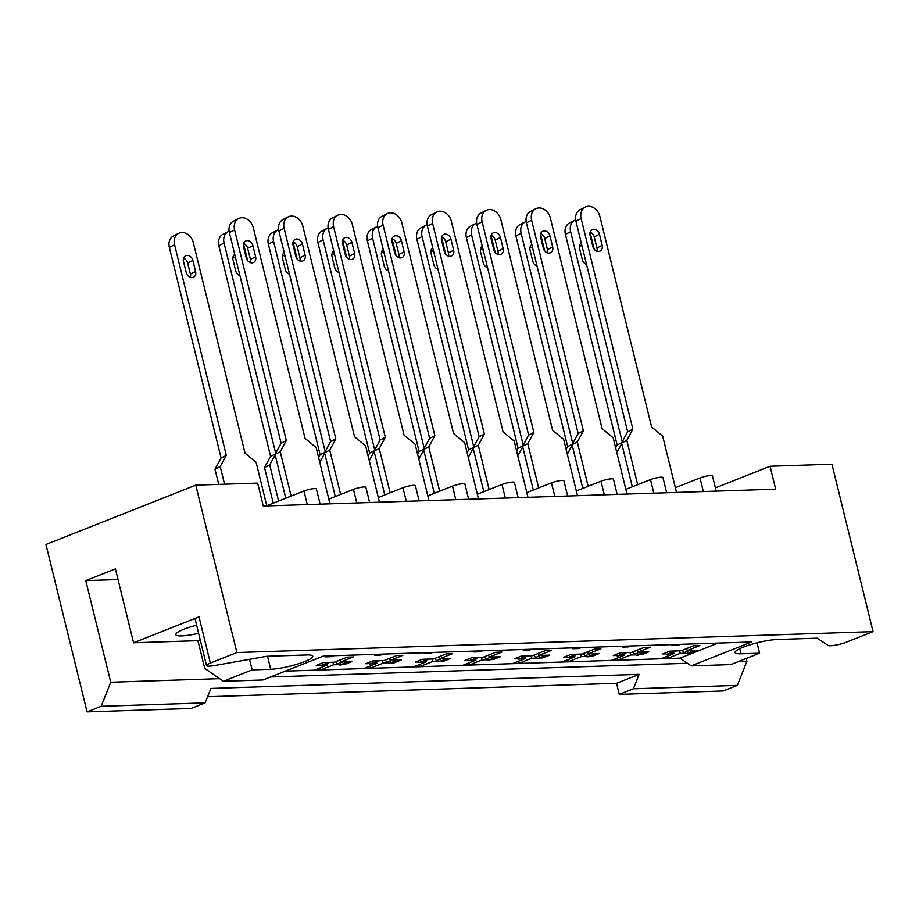 <?xml version="1.0" encoding="UTF-8"?>
<svg xmlns="http://www.w3.org/2000/svg" width="919" height="919" viewBox="0 0 919 919"><rect width="100%" height="100%" fill="white"/><g stroke="black" fill="none" stroke-linecap="round" stroke-linejoin="round"><path stroke-width="1.38" d="M236.884 652.547L873.05 631.629L846.525 642.128A11.579 1.976 -13.8 0 1 830.638 645.724A11.579 1.976 -13.8 0 1 828.065 645.402L817.209 638.177L777.152 639.498A24.71 4.204 -13.8 0 0 750.157 644.759A24.71 4.204 -13.8 0 0 735.085 652.536A24.71 4.204 -13.8 0 0 741.036 653.8L759.599 653.191L730.823 664.586L691.214 665.884L751.593 641.979L323.362 656.063L262.983 679.968L223.374 681.278L252.151 669.882L270.714 669.273A24.71 4.204 -13.8 0 0 297.71 664A24.71 4.204 -13.8 0 0 312.77 656.223A24.71 4.204 -13.8 0 0 306.831 654.96L266.763 656.281L214.173 665.597A11.579 1.976 -13.8 0 1 209.325 666.16A11.579 1.976 -13.8 0 1 206.534 665.574A11.579 1.976 -13.8 0 1 210.359 663.058L236.884 652.547L195.77 485.152L45.95 544.485L87.064 711.892L191.037 708.469L205.144 702.886L101.17 706.297L87.064 711.892M206.534 665.574L195.196 619.383A11.579 1.976 -13.8 0 1 199.021 616.867L133.565 642.783L197.918 640.669L204.73 668.389L223.374 681.278M198.607 633.306A24.71 4.204 -13.8 0 1 181.652 635.879A24.71 4.204 -13.8 0 1 175.701 634.627A24.71 4.204 -13.8 0 1 196.62 625.173M207.579 696.751L616.546 683.299L619.268 694.385L723.23 690.962L737.337 685.379L633.375 688.79L639.119 674.351L210.876 688.446L205.144 702.886M101.17 706.297L110.74 682.231L219.584 678.659M133.565 642.783L115.403 568.884L85.777 580.613L110.74 682.231M616.546 683.299L639.119 674.351M619.268 694.385L633.375 688.79M195.77 485.152L257.653 483.118L263.282 506.024L775.67 489.172L770.053 466.255L715.384 487.909M675.362 487.736L700.002 477.972A7.72 1.31 -13.8 0 1 710.594 475.571A7.72 1.31 -13.8 0 1 712.455 475.962L716.177 491.125M266.257 505.932L303.948 490.999A7.72 1.31 -13.8 0 1 314.539 488.598A7.72 1.31 -13.8 0 1 316.4 488.988L320.122 504.152M328.807 499.132L353.459 489.367A7.72 1.31 -13.8 0 1 364.05 486.967A7.72 1.31 -13.8 0 1 365.911 487.369L369.633 502.532M378.318 497.501L402.959 487.736A7.72 1.31 -13.8 0 1 413.561 485.347A7.72 1.31 -13.8 0 1 415.411 485.737L419.133 500.901M427.817 495.869L452.47 486.117A7.72 1.31 -13.8 0 1 463.061 483.716A7.72 1.31 -13.8 0 1 464.922 484.106L468.644 499.27M477.329 494.25L501.981 484.485A7.72 1.31 -13.8 0 1 512.572 482.084A7.72 1.31 -13.8 0 1 514.433 482.475L518.155 497.638M526.84 492.618L551.48 482.854A7.72 1.31 -13.8 0 1 562.083 480.453A7.72 1.31 -13.8 0 1 563.933 480.844L567.655 496.007M576.339 490.987L600.992 481.223A7.72 1.31 -13.8 0 1 611.583 478.833A7.72 1.31 -13.8 0 1 613.444 479.224L617.166 494.388M625.85 489.356L650.503 479.592A7.72 1.31 -13.8 0 1 661.094 477.202A7.72 1.31 -13.8 0 1 662.944 477.593L666.677 492.756M340.156 659.945L340.65 661.99L351.793 661.623L344.74 664.414L344.522 663.541M319.238 665.253L316.274 665.356L323.327 662.565L334.47 662.197L347.164 657.165L353.356 656.959L340.65 661.99M322.822 665.138L327.417 664.988L327.038 663.472M332.977 662.243L333.597 664.782L338.502 664.621M342.086 664.506L344.74 664.414M368.737 663.633L365.785 663.725L372.838 660.933L383.97 660.566L396.675 655.534L402.855 655.339L390.161 660.359L401.304 659.991L394.251 662.794L391.597 662.875M372.333 663.507L376.916 663.357L376.549 661.841M382.488 660.612L383.108 663.15L388.002 662.99M394.033 661.91L394.251 662.794M389.656 658.314L390.161 660.359M418.248 662.002L415.285 662.094L422.338 659.302L433.481 658.934L446.174 653.903L452.366 653.708L439.673 658.728L450.804 658.372L443.751 661.163L441.109 661.243M421.844 661.887L426.427 661.726L426.06 660.21M431.987 658.98L432.619 661.531L437.513 661.37M443.544 660.279L443.751 661.163M439.167 656.683L439.673 658.728M467.76 660.37L464.796 660.474L471.849 657.671L482.992 657.303L495.686 652.283L501.877 652.076L489.172 657.108L500.315 656.74L493.262 659.532L490.608 659.624M471.344 660.256L475.939 660.106L475.56 658.578M481.499 657.361L482.119 659.899L487.024 659.739M493.043 658.659L493.262 659.532M488.678 655.052L489.172 657.108M517.259 658.739L514.307 658.843L521.36 656.051L532.492 655.684L545.197 650.652L551.377 650.445L538.683 655.477L549.826 655.109L542.773 657.901L540.119 657.993M520.855 658.624L525.438 658.475L525.071 656.959M531.01 655.729L531.63 658.268L536.524 658.107M542.555 657.028L542.773 657.901M538.178 653.432L538.683 655.477M566.77 657.108L563.807 657.211L570.86 654.42L582.003 654.052L594.696 649.021L600.888 648.814L588.194 653.846L599.326 653.478L592.273 656.269L589.63 656.361M570.366 656.993L574.949 656.844L574.57 655.327M580.509 654.098L581.141 656.637L586.035 656.476M592.066 655.396L592.273 656.269M587.689 651.801L588.194 653.846M616.281 655.488L613.318 655.58L620.371 652.789L631.514 652.421L644.208 647.39L650.399 647.194L637.694 652.214L648.837 651.858L641.784 654.65L639.13 654.73M619.865 655.362L624.461 655.213L624.081 653.696M630.02 652.467L630.641 655.017L635.546 654.856M641.565 653.765L641.784 654.65M637.2 650.17L637.694 652.214M665.781 653.857L662.829 653.949L669.882 651.157L681.013 650.79L693.707 645.77L699.899 645.563L687.205 650.595L698.348 650.227L691.295 653.018L688.641 653.11M669.377 653.742L673.96 653.593L673.593 652.065M679.532 650.847L680.152 653.386L685.046 653.225M691.077 652.145L691.295 653.018M686.7 648.538L687.205 650.595M873.05 631.629L831.936 464.221L770.053 466.255M285.292 671.134L680.026 658.153L718.095 643.07M327.612 655.925L325.234 656.867L331.414 656.66L333.792 655.718M327.417 664.988L314.712 670.02L320.903 669.813L333.597 664.782M376.916 663.357L364.223 668.389L370.414 668.182L383.108 663.15M426.427 661.726L413.734 666.757L419.914 666.551L432.619 661.531M475.939 660.106L463.233 665.126L469.425 664.931L482.119 659.899M525.438 658.475L512.745 663.507L518.936 663.3L531.63 658.268M574.949 656.844L562.256 661.875L568.436 661.669L581.141 656.637M624.461 655.213L611.755 660.244L617.947 660.037L630.641 655.017M673.96 653.593L661.266 658.613L667.458 658.418L680.152 653.386M377.112 654.294L374.734 655.236L380.925 655.029L383.303 654.087M426.623 652.662L424.245 653.604L430.437 653.398L432.815 652.456M476.134 651.031L473.756 651.973L479.936 651.778L482.314 650.836M525.634 649.411L523.256 650.353L529.447 650.147L531.825 649.205M575.145 647.78L572.767 648.722L578.959 648.515L581.336 647.573M624.656 646.149L622.278 647.091L628.458 646.884L630.836 645.942M674.155 644.518L671.778 645.46L677.969 645.264L680.347 644.322M746.217 658.486L746.906 661.312L737.337 685.379M680.026 658.153L691.214 665.884M331.208 655.798L331.414 656.66M320.398 667.768L320.903 669.813M369.909 666.137L370.414 668.182M419.42 664.506L419.914 666.551M468.92 662.875L469.425 664.931M518.431 661.255L518.936 663.3M567.942 659.624L568.436 661.669M617.442 657.993L617.947 660.037M666.953 656.361L667.458 658.418M380.719 654.179L380.925 655.029M430.218 652.547L430.437 653.398M479.729 650.916L479.936 651.778M529.241 649.285L529.447 650.147M578.74 647.654L578.959 648.515M628.251 646.034L628.458 646.884M677.762 644.403L677.969 645.264M270.542 676.981L687.423 663.265M738.382 661.588L746.906 661.312M85.777 580.613L118.034 579.556M197.918 640.669L200.204 639.773M249.554 659.325L252.151 669.882M757.049 642.818L759.599 653.191M174.564 244.73L169.349 247.372A11.579 9.224 -116.9 0 1 173.473 235.942L178.688 233.3A11.579 9.224 63.1 0 0 174.564 244.73L226.304 455.364L220.215 466.542L224.558 484.198M266.774 505.726L256.114 462.314L245.028 453.159L193.289 242.524A11.579 9.224 63.1 0 0 178.688 233.3M183.559 258.319A5.79 4.606 -116.9 0 1 187.671 263.087L190.394 274.172A5.79 4.606 -116.9 0 1 190.336 277.4M220.215 466.542L215 469.184L218.745 484.393M215 469.184L221.088 458.018L226.304 455.364M169.349 247.372L221.088 458.018M186.235 272.633L183.513 261.547A5.79 4.606 -116.9 0 1 185.569 255.827A5.79 4.606 -116.9 0 1 192.875 260.445L195.598 271.53A5.79 4.606 -116.9 0 1 193.541 277.239A5.79 4.606 -116.9 0 1 186.235 272.633M234.586 229.945L229.371 232.587A11.579 9.224 -116.9 0 1 233.495 221.157L238.71 218.515A11.579 9.224 63.1 0 0 234.586 229.945L286.326 440.58L280.238 451.757L291.128 496.076M329.955 503.83L316.136 447.53L305.051 438.374L253.311 227.74A11.579 9.224 63.1 0 0 238.71 218.515M243.581 243.535A5.79 4.606 -116.9 0 1 247.682 248.302L250.405 259.388A5.79 4.606 -116.9 0 1 250.359 262.616M280.238 451.757L275.022 454.4L285.786 498.19M275.022 454.4L281.111 443.234L286.326 440.58M229.371 232.587L281.111 443.234M246.258 257.848L243.535 246.763A5.79 4.606 -116.9 0 1 245.591 241.042A5.79 4.606 -116.9 0 1 252.897 245.66L255.62 256.746A5.79 4.606 -116.9 0 1 253.564 262.466A5.79 4.606 -116.9 0 1 246.258 257.848M224.075 243.098L218.86 245.741A11.579 9.224 -116.9 0 1 222.984 234.311L228.188 231.668A11.579 9.224 63.1 0 0 224.075 243.098L275.677 453.205M229.118 231.278A11.579 9.224 63.1 0 0 228.188 231.668M321.524 665.551L328.577 662.76A3.86 2.389 68.4 0 0 329.094 662.656L322.041 665.448A3.86 2.389 -111.6 0 1 321.524 665.551L320.409 665.586A3.86 2.389 -111.6 0 1 318.353 664.529M328.577 662.76L320.409 665.586M347.841 662.128A3.86 2.389 68.4 0 0 348.358 662.025L341.305 664.816A3.86 2.389 -111.6 0 1 340.788 664.919L347.841 662.128L339.674 664.954A3.86 2.389 -111.6 0 1 337.652 663.932L335.607 661.749M340.788 664.919L339.674 664.954M345.555 661.829A3.86 2.389 68.4 0 0 346.727 662.162M326.291 662.461A3.86 2.389 68.4 0 0 327.463 662.794M233.07 256.688A5.79 4.606 -116.9 0 1 235.769 258.653M275.16 454.939L269.726 464.911L264.511 467.553L273.253 503.152M264.511 467.553L270.6 456.387L275.229 454.032M218.86 245.741L270.6 456.387M269.726 464.911L278.595 501.039M239.997 275.815A5.79 4.606 -116.9 0 1 235.746 271.002L233.024 259.916A5.79 4.606 -116.9 0 1 234.736 254.402M243.512 243.788L247.659 260.663M273.575 241.467L268.371 244.121A11.579 9.224 -116.9 0 1 272.483 232.679L277.699 230.037A11.579 9.224 63.1 0 0 273.575 241.467L325.188 451.574M278.629 229.647A11.579 9.224 63.1 0 0 277.699 230.037M371.035 663.92L378.088 661.129A3.86 2.389 68.4 0 0 378.605 661.025L371.552 663.817A3.86 2.389 -111.6 0 1 371.035 663.92L369.909 663.966A3.86 2.389 -111.6 0 1 367.864 662.898M378.088 661.129L369.909 663.966M397.353 660.497A3.86 2.389 68.4 0 0 397.87 660.393L390.816 663.185A3.86 2.389 -111.6 0 1 390.299 663.288L397.353 660.497L389.174 663.323A3.86 2.389 -111.6 0 1 387.163 662.3L385.107 660.118M390.299 663.288L389.174 663.323M395.055 660.198A3.86 2.389 68.4 0 0 396.227 660.531M375.791 660.83A3.86 2.389 68.4 0 0 376.962 661.163M282.581 255.068A5.79 4.606 -116.9 0 1 285.281 257.021M318.594 457.536L320.111 454.756L324.74 452.401M268.371 244.121L320.111 454.756M289.496 274.184A5.79 4.606 -116.9 0 1 285.246 269.37L282.524 258.285A5.79 4.606 -116.9 0 1 284.235 252.771M293.023 242.156L297.159 259.032M324.66 453.308L319.766 462.303M323.086 239.836L317.871 242.49A11.579 9.224 -116.9 0 1 321.995 231.06L327.21 228.406A11.579 9.224 63.1 0 0 323.086 239.836L374.699 449.942M328.129 228.015A11.579 9.224 63.1 0 0 327.21 228.406M420.546 662.3L427.599 659.497A3.86 2.389 68.4 0 0 428.105 659.394L421.051 662.197A3.86 2.389 -111.6 0 1 420.546 662.3L419.42 662.335A3.86 2.389 -111.6 0 1 417.364 661.278M427.599 659.497L419.42 662.335M446.864 658.866A3.86 2.389 68.4 0 0 447.369 658.762L440.316 661.554A3.86 2.389 -111.6 0 1 439.81 661.657L446.864 658.866L438.685 661.703A3.86 2.389 -111.6 0 1 436.663 660.681L434.618 658.486M439.81 661.657L438.685 661.703M444.566 658.567A3.86 2.389 68.4 0 0 445.738 658.912M425.302 659.21A3.86 2.389 68.4 0 0 426.473 659.543M332.081 253.437A5.79 4.606 -116.9 0 1 334.792 255.39M368.094 455.904L369.61 453.124L374.24 450.781M317.871 242.49L369.61 453.124M339.008 272.552A5.79 4.606 -116.9 0 1 334.757 267.739L332.035 256.654A5.79 4.606 -116.9 0 1 333.746 251.14M342.523 240.537L346.67 257.4M374.171 451.677L369.266 460.683M372.597 238.216L367.382 240.858A11.579 9.224 -116.9 0 1 371.506 229.428L376.71 226.775A11.579 9.224 63.1 0 0 372.597 238.216L424.199 448.323M377.64 226.384A11.579 9.224 63.1 0 0 376.71 226.775M470.046 660.669L477.099 657.878A3.86 2.389 68.4 0 0 477.616 657.774L470.562 660.566A3.86 2.389 -111.6 0 1 470.046 660.669L468.931 660.704A3.86 2.389 -111.6 0 1 466.875 659.647M477.099 657.878L468.931 660.704M496.363 657.246A3.86 2.389 68.4 0 0 496.88 657.131L489.827 659.934A3.86 2.389 -111.6 0 1 489.31 660.037L496.363 657.246L488.184 660.072A3.86 2.389 -111.6 0 1 486.174 659.049L484.129 656.855M489.31 660.037L488.184 660.072M494.077 656.947A3.86 2.389 68.4 0 0 495.238 657.28M474.813 657.579A3.86 2.389 68.4 0 0 475.985 657.912M381.592 251.806A5.79 4.606 -116.9 0 1 384.291 253.759M417.605 454.285L419.121 451.493L423.751 449.15M367.382 240.858L419.121 451.493M388.507 270.933A5.79 4.606 -116.9 0 1 384.268 266.119L381.546 255.034A5.79 4.606 -116.9 0 1 383.257 249.52M392.034 238.906L396.181 255.769M423.682 450.057L418.777 459.052M422.097 236.585L416.893 239.227A11.579 9.224 -116.9 0 1 421.005 227.797L426.221 225.155A11.579 9.224 63.1 0 0 422.097 236.585L473.71 446.691M427.151 224.753A11.579 9.224 63.1 0 0 426.221 225.155M519.557 659.038L526.61 656.246A3.86 2.389 68.4 0 0 527.127 656.143L520.074 658.934A3.86 2.389 -111.6 0 1 519.557 659.038L518.431 659.072A3.86 2.389 -111.6 0 1 516.386 658.015M526.61 656.246L518.431 659.072M545.875 655.615A3.86 2.389 68.4 0 0 546.391 655.511L539.338 658.303A3.86 2.389 -111.6 0 1 538.821 658.406L545.875 655.615L537.695 658.441A3.86 2.389 -111.6 0 1 535.685 657.418L533.629 655.224M538.821 658.406L537.695 658.441M543.577 655.316A3.86 2.389 68.4 0 0 544.749 655.649M524.312 655.948A3.86 2.389 68.4 0 0 525.484 656.281M431.091 250.175A5.79 4.606 -116.9 0 1 433.802 252.128M467.116 452.653L468.633 449.873L473.251 447.519M416.893 239.227L468.633 449.873M438.018 269.301A5.79 4.606 -116.9 0 1 433.768 264.488L431.045 253.403A5.79 4.606 -116.9 0 1 432.757 247.889M441.545 237.274L445.681 254.149M473.182 448.426L468.288 457.421M471.608 234.954L466.392 237.596A11.579 9.224 -116.9 0 1 470.517 226.166L475.732 223.524A11.579 9.224 63.1 0 0 471.608 234.954L523.21 445.06M476.651 223.133A11.579 9.224 63.1 0 0 475.732 223.524M569.068 657.407L576.121 654.615A3.86 2.389 68.4 0 0 576.627 654.512L569.573 657.303A3.86 2.389 -111.6 0 1 569.068 657.407L567.942 657.453A3.86 2.389 -111.6 0 1 565.886 656.384M576.121 654.615L567.942 657.453M595.386 653.983A3.86 2.389 68.4 0 0 595.891 653.88L588.838 656.671A3.86 2.389 -111.6 0 1 588.332 656.775L595.386 653.983L587.207 656.809A3.86 2.389 -111.6 0 1 585.185 655.787L583.14 653.604M588.332 656.775L587.207 656.809M593.088 653.685A3.86 2.389 68.4 0 0 594.26 654.018M573.824 654.317A3.86 2.389 68.4 0 0 574.995 654.65M480.603 248.544A5.79 4.606 -116.9 0 1 483.314 250.508M516.616 451.022L518.132 448.242L522.762 445.887M466.392 237.596L518.132 448.242M487.529 267.67A5.79 4.606 -116.9 0 1 483.279 262.857L480.557 251.772A5.79 4.606 -116.9 0 1 482.268 246.258M491.045 235.643L495.192 252.518M522.693 446.795L517.788 455.79M521.119 233.323L515.904 235.976A11.579 9.224 -116.9 0 1 520.028 224.535L525.231 221.893A11.579 9.224 63.1 0 0 521.119 233.323L572.721 443.429M526.162 221.502A11.579 9.224 63.1 0 0 525.231 221.893M618.567 655.787L625.621 652.984A3.86 2.389 68.4 0 0 626.138 652.881L619.084 655.672A3.86 2.389 -111.6 0 1 618.567 655.787L617.442 655.821A3.86 2.389 -111.6 0 1 615.397 654.753M625.621 652.984L617.442 655.821M644.885 652.352A3.86 2.389 68.4 0 0 645.402 652.249L638.349 655.04A3.86 2.389 -111.6 0 1 637.832 655.144L643.759 652.387L636.706 655.19A3.86 2.389 -111.6 0 1 634.696 654.156L632.651 651.973M637.832 655.144L636.706 655.19M642.599 652.053A3.86 2.389 68.4 0 0 643.759 652.387M623.335 652.697A3.86 2.389 68.4 0 0 624.495 653.03M530.114 246.924A5.79 4.606 -116.9 0 1 532.813 248.877M566.127 449.391L567.643 446.611L572.273 444.268M515.904 235.976L567.643 446.611M537.029 266.039A5.79 4.606 -116.9 0 1 532.79 261.226L530.068 250.14A5.79 4.606 -116.9 0 1 531.779 244.626M540.556 234.023L544.703 250.887M572.204 445.164L567.299 454.17M570.619 231.703L565.415 234.345A11.579 9.224 -116.9 0 1 569.527 222.915L574.743 220.261A11.579 9.224 63.1 0 0 570.619 231.703L622.232 441.809M575.673 219.871A11.579 9.224 63.1 0 0 574.743 220.261M668.079 654.156L675.132 651.364A3.86 2.389 68.4 0 0 675.649 651.249L668.595 654.052A3.86 2.389 -111.6 0 1 668.079 654.156L666.953 654.19A3.86 2.389 -111.6 0 1 664.908 653.133M675.132 651.364L666.953 654.19M694.396 650.721A3.86 2.389 68.4 0 0 694.913 650.618L687.86 653.42A3.86 2.389 -111.6 0 1 687.343 653.524L694.396 650.721L686.217 653.558A3.86 2.389 -111.6 0 1 684.207 652.536L682.151 650.342M687.343 653.524L686.217 653.558M692.099 650.434A3.86 2.389 68.4 0 0 693.271 650.767M672.834 651.066A3.86 2.389 68.4 0 0 674.006 651.399M579.613 245.293A5.79 4.606 -116.9 0 1 582.324 247.245M615.638 447.771L617.143 444.98L621.772 442.636M565.415 234.345L617.143 444.98M586.54 264.419A5.79 4.606 -116.9 0 1 582.29 259.606L579.567 248.521A5.79 4.606 -116.9 0 1 581.279 242.995M590.055 232.392L594.202 249.256M621.703 443.544L616.81 452.539M284.097 228.314L278.882 230.968A11.579 9.224 -116.9 0 1 283.006 219.526L288.21 216.884A11.579 9.224 63.1 0 0 284.097 228.314L335.837 438.96L329.749 450.126L340.627 494.445M379.467 502.199L365.636 445.899L354.562 436.755L302.822 226.108A11.579 9.224 63.1 0 0 288.21 216.884M293.092 241.915A5.79 4.606 -116.9 0 1 297.193 246.671L299.916 257.757A5.79 4.606 -116.9 0 1 299.87 260.985M329.749 450.126L324.533 452.78L335.286 496.559M324.533 452.78L330.622 441.602L335.837 438.96M278.882 230.968L330.622 441.602M295.769 256.217L293.046 245.132A5.79 4.606 -116.9 0 1 295.102 239.411A5.79 4.606 -116.9 0 1 302.408 244.029L305.131 255.114A5.79 4.606 -116.9 0 1 303.063 260.835A5.79 4.606 -116.9 0 1 295.769 256.217M333.597 226.683L328.393 229.336A11.579 9.224 -116.9 0 1 332.506 217.895L337.721 215.253A11.579 9.224 63.1 0 0 333.597 226.683L385.337 437.329L379.248 448.506L390.138 492.825M428.978 500.579L415.147 444.268L404.061 435.124L352.333 224.477A11.579 9.224 63.1 0 0 337.721 215.253M342.592 240.284A5.79 4.606 -116.9 0 1 346.704 245.051L349.427 256.137A5.79 4.606 -116.9 0 1 349.381 259.353M379.248 448.506L374.044 451.149L384.797 494.939M374.044 451.149L380.133 439.971L385.337 437.329M328.393 229.336L380.133 439.971M345.268 254.586L342.546 243.501A5.79 4.606 -116.9 0 1 344.614 237.791A5.79 4.606 -116.9 0 1 351.908 242.398L354.631 253.483A5.79 4.606 -116.9 0 1 352.574 259.204A5.79 4.606 -116.9 0 1 345.268 254.586M383.108 225.063L377.893 227.705A11.579 9.224 -116.9 0 1 382.017 216.275L387.232 213.622A11.579 9.224 63.1 0 0 383.108 225.063L434.848 435.698L428.759 446.875L439.65 491.194M478.477 498.948L464.658 442.648L453.572 433.492L401.833 222.857A11.579 9.224 63.1 0 0 387.232 213.622M392.103 238.653A5.79 4.606 -116.9 0 1 396.204 243.42L398.926 254.506A5.79 4.606 -116.9 0 1 398.88 257.734M428.759 446.875L423.544 449.517L434.308 493.308M423.544 449.517L429.632 438.34L434.848 435.698M377.893 227.705L429.632 438.34M394.779 252.966L392.057 241.881A5.79 4.606 -116.9 0 1 394.113 236.16A5.79 4.606 -116.9 0 1 401.419 240.778L404.142 251.863A5.79 4.606 -116.9 0 1 402.085 257.573A5.79 4.606 -116.9 0 1 394.779 252.966M432.619 223.432L427.404 226.074A11.579 9.224 -116.9 0 1 431.528 214.644L436.732 212.002A11.579 9.224 63.1 0 0 432.619 223.432L484.347 434.067L478.271 445.244L489.149 489.563M527.988 497.317L514.158 441.017L503.084 431.861L451.344 221.226A11.579 9.224 63.1 0 0 436.732 212.002M441.614 237.022A5.79 4.606 -116.9 0 1 445.715 241.789L448.438 252.874A5.79 4.606 -116.9 0 1 448.392 256.102M478.271 445.244L473.055 447.886L483.808 491.676M473.055 447.886L479.144 436.72L484.347 434.067M427.404 226.074L479.144 436.72M444.291 251.335L441.568 240.25A5.79 4.606 -116.9 0 1 443.624 234.529A5.79 4.606 -116.9 0 1 450.93 239.147L453.653 250.232A5.79 4.606 -116.9 0 1 451.585 255.941A5.79 4.606 -116.9 0 1 444.291 251.335M482.119 221.801L476.915 224.443A11.579 9.224 -116.9 0 1 481.028 213.013L486.243 210.371A11.579 9.224 63.1 0 0 482.119 221.801L533.859 432.447L527.77 443.613L538.66 487.932M577.5 495.686L563.669 439.385L552.583 430.23L500.844 219.595A11.579 9.224 63.1 0 0 486.243 210.371M491.114 235.39A5.79 4.606 -116.9 0 1 495.226 240.158L497.949 251.243A5.79 4.606 -116.9 0 1 497.891 254.471M527.77 443.613L522.566 446.266L533.319 490.045M522.566 446.266L528.643 435.089L533.859 432.447M476.915 224.443L528.643 435.089M493.79 249.704L491.068 238.618A5.79 4.606 -116.9 0 1 493.124 232.898A5.79 4.606 -116.9 0 1 500.43 237.516L503.152 248.601A5.79 4.606 -116.9 0 1 501.096 254.322A5.79 4.606 -116.9 0 1 493.79 249.704M531.63 220.169L526.415 222.823A11.579 9.224 -116.9 0 1 530.539 211.381L535.754 208.739A11.579 9.224 63.1 0 0 531.63 220.169L583.37 430.816L577.281 441.993L588.16 486.3M626.999 494.066L613.168 437.754L602.094 428.61L550.355 217.964A11.579 9.224 63.1 0 0 535.754 208.739M540.625 233.771A5.79 4.606 -116.9 0 1 544.726 238.538L547.448 249.623A5.79 4.606 -116.9 0 1 547.402 252.84M577.281 441.993L572.066 444.635L582.818 488.426M572.066 444.635L578.154 433.458L583.37 430.816M526.415 222.823L578.154 433.458M543.301 248.073L540.579 236.987A5.79 4.606 -116.9 0 1 542.635 231.278A5.79 4.606 -116.9 0 1 549.941 235.884L552.664 246.97A5.79 4.606 -116.9 0 1 550.607 252.691A5.79 4.606 -116.9 0 1 543.301 248.073M581.141 218.55L575.926 221.192A11.579 9.224 -116.9 0 1 580.038 209.762L585.254 207.108A11.579 9.224 63.1 0 0 581.141 218.55L632.869 429.184L626.792 440.362L637.671 484.681M676.51 492.435L662.679 436.123L651.605 426.979L599.866 216.333A11.579 9.224 63.1 0 0 585.254 207.108M590.136 232.139A5.79 4.606 -116.9 0 1 594.237 236.907L596.959 247.992A5.79 4.606 -116.9 0 1 596.913 251.209M626.792 440.362L621.577 443.004L632.329 486.794M621.577 443.004L627.666 431.827L632.869 429.184M575.926 221.192L627.666 431.827M592.812 246.453L590.078 235.367A5.79 4.606 -116.9 0 1 592.146 229.647A5.79 4.606 -116.9 0 1 599.452 234.253L602.175 245.35A5.79 4.606 -116.9 0 1 600.107 251.059A5.79 4.606 -116.9 0 1 592.812 246.453M199.021 616.867L210.359 663.058M739.772 648.676L741.036 653.8M267.521 656.258L270.714 669.273M307.279 504.577L303.948 490.999M356.79 502.946L353.459 489.367M406.301 501.326L402.959 487.736M455.801 499.695L452.47 486.117M505.312 498.064L501.981 484.485M554.823 496.432L551.48 482.854M604.323 494.801L600.992 481.223M653.834 493.181L650.503 479.592M703.345 491.55L700.002 477.972M192.875 260.445L187.671 263.087M195.598 271.53L190.394 274.172M252.897 245.66L247.682 248.302M255.62 256.746L250.405 259.388M337.652 663.932L342.73 661.921M387.163 662.3L392.229 660.29M436.663 660.681L441.74 658.67M486.174 659.049L491.251 657.039M535.685 657.418L540.751 655.408M585.185 655.787L590.262 653.777M634.696 654.156L639.773 652.145M684.207 652.536L689.273 650.526M302.408 244.029L297.193 246.671M305.131 255.114L299.916 257.757M351.908 242.398L346.704 245.051M354.631 253.483L349.427 256.137M401.419 240.778L396.204 243.42M404.142 251.863L398.926 254.506M450.93 239.147L445.715 241.789M453.653 250.232L448.438 252.874M500.43 237.516L495.226 240.158M503.152 248.601L497.949 251.243M549.941 235.884L544.726 238.538M552.664 246.97L547.448 249.623M599.452 234.253L594.237 236.907M602.175 245.35L596.959 247.992"/></g></svg>
